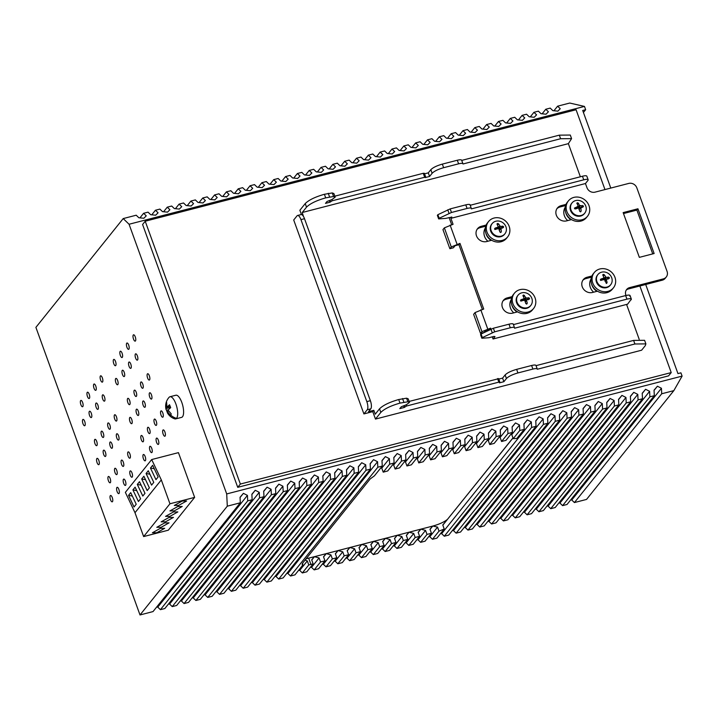 <?xml version="1.0" encoding="UTF-8"?>
<svg xmlns="http://www.w3.org/2000/svg" width="718" height="718" viewBox="0 0 718 718"><rect width="100%" height="100%" fill="white"/><g stroke="black" fill="none" stroke-linecap="round" stroke-linejoin="round"><path stroke-width="1.08" d="M583.429 112.484L585.664 109.701L582.702 110.464L610.794 188.071M553.937 110.752L557.608 106.183L569.733 103.042L584.47 106.417L585.664 109.701M584.47 106.417L129.069 224.249L226.7 493.939L682.1 376.115L680.915 372.83L677.954 373.593L645.697 284.481M682.1 376.115L673.834 390.637L586.543 499.423L574.418 502.564L571.77 500.006L570.675 499.925M562.589 505.625L649.88 396.83L654.322 395.69L567.023 504.476L562.589 505.625L559.941 503.067L558.846 502.986M550.76 508.685L638.051 399.89L642.493 398.75L555.193 507.536L550.76 508.685L548.112 506.127L547.017 506.046M538.931 511.746L626.222 402.951L630.664 401.811L543.364 510.597L538.931 511.746L536.283 509.188L535.188 509.107M527.102 514.806L614.402 406.011L618.835 404.871L531.535 513.657L527.102 514.806L524.454 512.248L523.359 512.167M515.273 517.866L602.573 409.072L607.006 407.932L519.706 516.718L515.273 517.866L512.625 515.309L511.53 515.228M503.444 520.918L590.743 412.132L595.177 410.992L507.877 519.778L503.444 520.918L500.796 518.369L499.701 518.288M491.615 523.978L578.914 415.192L583.348 414.053L496.048 522.839L491.615 523.978L488.976 521.43L487.872 521.349M479.786 527.039L567.085 418.253L571.519 417.113L484.219 525.899L479.786 527.039L477.147 524.49L476.043 524.409M467.956 530.099L555.256 421.313L559.69 420.174L472.39 528.96L467.956 530.099L465.318 527.55L464.214 527.47M456.127 533.16L543.427 424.374L547.861 423.234L460.561 532.02L456.127 533.16L453.489 530.611L452.385 530.53M444.298 536.22L531.598 427.434L536.032 426.295L448.732 535.081L444.298 536.22L441.66 533.671L440.556 533.591M442.826 525.154L447.458 519.383L442.773 524.984L444.227 529.013L436.903 538.141L432.469 539.281L429.831 536.732L428.727 536.651M430.037 529.408L432.703 526.097L429.983 529.247L431.437 533.268L425.074 541.201L420.64 542.341L418.002 539.792L416.898 539.712M418.208 532.469L420.874 529.148L418.154 532.307L419.608 536.328L413.245 544.262L408.811 545.402L406.173 542.853L405.069 542.772M406.388 535.529L409.045 532.209L406.325 535.368L407.779 539.389L401.416 547.322L396.982 548.462L394.344 545.913L393.24 545.833M394.559 538.59L397.216 535.269L394.496 538.428L395.95 542.449L389.596 550.383L385.153 551.523L382.514 548.974L381.411 548.893M382.73 541.65L385.386 538.329L382.667 541.489L384.121 545.509L377.767 553.443L373.324 554.583L370.685 552.034L369.582 551.954M370.901 544.711L373.557 541.39L370.838 544.549L372.292 548.57L365.938 556.504L361.495 557.644L358.856 555.095L357.761 555.014M359.072 547.771L361.728 544.45L359.009 547.61L360.463 551.63L354.109 559.564L349.666 560.704L347.027 558.155L345.932 558.074M347.243 550.832L349.899 547.511L347.18 550.67L348.634 554.691L342.28 562.625L337.837 563.765L335.198 561.216L334.103 561.135M335.414 553.892L338.07 550.571L335.351 553.731L336.805 557.751L330.451 565.685L326.017 566.825L323.369 564.276L322.274 564.195M323.585 556.953L326.25 553.632L323.522 556.791L324.985 560.812L318.621 568.746L314.188 569.886L311.54 567.337L310.445 567.256M311.756 560.013L314.421 556.692L311.693 559.852L313.156 563.872L306.792 571.806L302.359 572.946L299.711 570.397L298.616 570.316M302.26 563.666L302.79 565.111L294.963 574.867L290.53 576.007L287.882 573.458L286.787 573.377M278.701 579.067L365.992 470.281L370.434 469.132L283.134 577.927L278.701 579.067L276.053 576.518L274.958 576.437M266.872 582.127L354.162 473.341L358.605 472.193L271.305 580.988L266.872 582.127L264.224 579.579L263.129 579.498M255.043 585.188L342.333 476.402L346.776 475.253L259.476 584.048L255.043 585.188L252.395 582.639L251.3 582.549M243.214 588.248L330.504 479.462L334.947 478.314L247.647 587.109L243.214 588.248L240.566 585.7L239.471 585.61M231.384 591.309L318.684 482.523L323.118 481.374L235.818 590.169L231.384 591.309L228.737 588.76L227.642 588.67M219.555 594.369L306.855 485.583L311.289 484.435L223.989 593.23L219.555 594.369L216.908 591.82L215.813 591.731M207.726 597.43L295.026 488.644L299.46 487.495L212.16 596.29L207.726 597.43L205.088 594.881L203.984 594.791M195.897 600.49L283.197 491.704L287.631 490.556L200.331 599.35L195.897 600.49L193.259 597.941L192.155 597.852M184.068 603.551L271.368 494.765L275.802 493.616L188.502 602.411L184.068 603.551L181.43 601.002L180.326 600.912M172.239 606.611L259.539 497.825L263.973 496.676L176.673 605.471L172.239 606.611L169.601 604.062L168.497 603.973M160.41 609.672L247.71 500.886L252.144 499.737L164.844 608.532L160.41 609.672L157.772 607.123L156.668 607.033M240.315 502.797L153.015 611.583L140.01 614.958L227.301 506.172L240.315 502.797L240.045 497.296L243.42 493.329L247.432 495.384L247.71 500.886M129.069 224.249L123.2 218.577L35.9 327.363L140.01 614.958M123.2 218.577L136.205 215.212L138.852 217.76L143.851 218.263L146.248 215.849L143.6 213.3L148.034 212.151L150.681 214.7L155.68 215.203L158.077 212.788L155.429 210.239L159.863 209.091L162.51 211.639L167.509 212.142L169.897 209.728L167.258 207.179L171.692 206.03L174.339 208.579L179.338 209.082L181.726 206.667L179.087 204.118L183.521 202.97L186.168 205.519L191.167 206.021L193.555 203.607L190.916 201.058L195.35 199.909L197.997 202.458L202.997 202.961L205.384 200.546L202.745 197.997L207.179 196.849L209.827 199.398L214.826 199.9L217.213 197.486L214.574 194.937L219.008 193.788L221.656 196.337L226.655 196.84L229.042 194.425L226.403 191.877L230.837 190.728L233.485 193.277L238.484 193.779L240.871 191.365L238.232 188.816L242.666 187.667L245.305 190.216L250.313 190.719L252.7 188.304L250.061 185.756L254.495 184.607L257.134 187.156L262.142 187.658L264.529 185.244L261.89 182.695L266.324 181.546L268.963 184.095L273.971 184.598L276.358 182.184L273.72 179.635L278.153 178.486L280.792 181.035L285.8 181.537L288.187 179.123L285.549 176.574L289.982 175.425L292.621 177.974L297.629 178.477L300.016 176.063L297.378 173.514L301.811 172.365L304.45 174.914L309.458 175.416L311.845 173.002L309.207 170.453L313.64 169.304L316.279 171.853L321.278 172.356L323.674 169.942L321.036 167.393L325.469 166.244L328.108 168.793L333.107 169.295L335.503 166.881L332.865 164.332L337.298 163.183L339.937 165.732L344.936 166.235L347.332 163.821L344.685 161.272L349.127 160.123L351.766 162.672L356.765 163.174L359.162 160.76L356.514 158.211L360.957 157.062L363.595 159.611L368.594 160.114L370.991 157.7L368.343 155.151L372.786 154.002L375.424 156.551L380.423 157.054L382.82 154.639L380.172 152.09L384.615 150.942L387.253 153.49L392.252 153.993L394.649 151.579L392.001 149.03L396.444 147.881L399.082 150.43L404.081 150.933L406.478 148.518L403.83 145.969L408.273 144.821L410.911 147.369L415.91 147.872L418.307 145.458L415.659 142.909L420.093 141.76L422.74 144.309L427.74 144.812L430.136 142.397L427.488 139.848L431.922 138.7L434.569 141.249L439.569 141.751L441.965 139.337L439.317 136.788L443.751 135.639L446.399 138.188L451.398 138.691L453.794 136.276L451.146 133.727L455.58 132.579L458.228 135.128L463.227 135.63L465.614 133.216L462.975 130.667L467.409 129.518L470.057 132.067L475.056 132.57L477.443 130.155L474.804 127.607L479.238 126.458L481.886 129.007L486.885 129.509L489.272 127.095L486.633 124.546L491.067 123.397L493.715 125.946L498.714 126.449L501.101 124.034L498.463 121.486L502.896 120.337L505.544 122.886L510.543 123.388L512.93 120.974L510.292 118.425L514.725 117.276L517.373 119.825L522.372 120.328L524.759 117.914L522.121 115.365L526.554 114.216L529.202 116.765L534.201 117.267L536.588 114.853L533.95 112.304L538.383 111.155L541.022 113.704L546.03 114.207L548.417 111.793L545.779 109.244L550.212 108.095L552.851 110.644L557.859 111.146L560.246 108.732L557.608 106.183M139.929 217.868L143.6 213.3M151.758 214.808L155.429 210.239M163.587 211.747L167.258 207.179M175.416 208.687L179.087 204.118M187.245 205.626L190.916 201.058M199.074 202.566L202.745 197.997M210.904 199.505L214.574 194.937M222.733 196.445L226.403 191.877M234.562 193.384L238.232 188.816M246.391 190.324L250.061 185.756M258.22 187.263L261.89 182.695M270.049 184.203L273.72 179.635M281.878 181.142L285.549 176.574M293.707 178.082L297.378 173.514M305.536 175.021L309.207 170.453M317.365 171.961L321.036 167.393M329.194 168.901L332.865 164.332M341.023 165.84L344.685 161.272M352.852 162.78L356.514 158.211M364.681 159.719L368.343 155.151M376.501 156.659L380.172 152.09M388.33 153.598L392.001 149.03M400.159 150.538L403.83 145.969M411.988 147.477L415.659 142.909M423.817 144.417L427.488 139.848M435.646 141.356L439.317 136.788M447.476 138.296L451.146 133.727M459.305 135.235L462.975 130.667M471.134 132.175L474.804 127.607M482.963 129.114L486.633 124.546M494.792 126.054L498.463 121.486M506.621 122.993L510.292 118.425M518.45 119.933L522.121 115.365M530.279 116.872L533.95 112.304M542.108 113.812L545.779 109.244M671.222 372.579L668.584 375.855L237.73 487.334L240.359 484.049L671.222 372.579L639.873 285.988M240.359 484.049L145.215 221.225L142.586 224.501L237.73 487.334M574.418 502.564L661.709 393.769L673.834 390.637M661.709 393.769L661.44 388.267L657.428 386.212L654.044 390.179L654.322 395.69M571.77 500.006L661.44 388.267M654.053 390.412L657.428 386.212M649.88 396.83L649.61 391.328L645.599 389.273L642.215 393.24L642.493 398.75M559.941 503.067L649.61 391.328M642.224 393.473L645.599 389.273M638.051 399.89L637.781 394.388L633.77 392.333L630.386 396.3L630.664 401.811M548.112 506.127L637.781 394.388M630.395 396.533L633.77 392.333M626.222 402.951L625.952 397.449L621.941 395.394L618.557 399.361L618.835 404.871M536.283 509.188L625.952 397.449M618.575 399.594L621.941 395.394M614.402 406.011L614.123 400.509L610.112 398.454L606.728 402.421L607.006 407.932M524.454 512.248L614.123 400.509M606.746 402.654L610.112 398.454M602.573 409.072L602.294 403.57L598.282 401.515L594.899 405.482L595.177 410.992M512.625 515.309L602.294 403.57M594.917 405.715L598.282 401.515M590.743 412.132L590.465 406.63L586.453 404.575L583.07 408.542L583.348 414.053M500.796 518.369L590.465 406.63M583.088 408.775L586.453 404.575M578.914 415.192L578.636 409.691L574.624 407.636L571.241 411.602L571.519 417.113M488.976 521.43L578.636 409.691M571.259 411.836L574.624 407.636M567.085 418.253L566.807 412.751L562.795 410.696L559.412 414.663L559.69 420.174M477.147 524.49L566.807 412.751M559.43 414.896L562.795 410.696M555.256 421.313L554.978 415.812L550.966 413.756L547.592 417.723L547.861 423.234M465.318 527.55L554.978 415.812M547.601 417.957L550.966 413.756M543.427 424.374L543.149 418.872L539.137 416.817L535.763 420.784L536.032 426.295M453.489 530.611L543.149 418.872M535.772 421.017L539.137 416.817M531.598 427.434L531.32 421.933L527.308 419.877L523.934 423.844L524.203 429.355L519.769 430.495L519.491 424.993L515.479 422.938L512.105 426.905L512.374 432.416L507.94 433.555L507.662 428.054L503.65 425.998L500.275 429.965L500.545 435.476L496.111 436.616L495.833 431.114L491.821 429.059L488.446 433.026L488.716 438.536L484.282 439.676L484.004 434.175L480.001 432.119L476.617 436.086L476.887 441.597L472.453 442.737L472.184 437.235L468.172 435.18L464.788 439.147L465.058 444.657L460.624 445.797L460.355 440.296L456.343 438.24L452.959 442.207L453.229 447.718L448.795 448.858L448.526 443.356L444.514 441.301L441.13 445.268L441.399 450.778L436.966 451.918L436.697 446.416L432.685 444.361L429.301 448.328L429.57 453.839L425.137 454.979L424.868 449.477L420.856 447.422L417.472 451.389L417.741 456.899L413.308 458.039L413.038 452.537L409.027 450.482L405.643 454.449L405.912 459.96L401.479 461.1L401.209 455.598L397.198 453.543L393.814 457.51L394.092 463.02L389.65 464.16L389.38 458.658L385.369 456.603L381.985 460.57L382.263 466.081L374.437 475.828L370.174 478.951L302.619 563.136L302.79 565.111L302.152 564.528M441.66 533.671L531.32 421.933M513.002 438.007L447.458 519.383C444.155 522.031 439.29 524.257 432.864 526.052L437.549 527.111L439.003 531.14L444.227 529.013M523.943 424.078L527.308 419.877M432.469 539.281L439.003 531.14M429.831 536.732L437.549 527.111M431.437 533.268L427.004 534.416L425.541 530.396L418.002 539.792M420.64 542.341L427.004 534.416M432.703 526.097L420.874 529.148L425.541 530.396M419.608 536.328L415.175 537.477L413.721 533.456L406.173 542.853M408.811 545.402L415.175 537.477M420.874 529.148L409.045 532.209L413.721 533.456M407.779 539.389L403.345 540.537L401.892 536.517L394.344 545.913M396.982 548.462L403.345 540.537M409.045 532.209L397.216 535.269L401.892 536.517M395.95 542.449L391.516 543.598L390.062 539.577L382.514 548.974M385.153 551.523L391.516 543.598M397.216 535.269L385.386 538.329L390.062 539.577M384.121 545.509L379.687 546.658L378.233 542.637L370.685 552.034M373.324 554.583L379.687 546.658M385.386 538.329L373.557 541.39L378.233 542.637M372.292 548.57L367.858 549.719L366.404 545.698L358.856 555.095M361.495 557.644L367.858 549.719M373.557 541.39L361.728 544.45L366.404 545.698M360.463 551.63L356.029 552.779L354.575 548.758L347.027 558.155M349.666 560.704L356.029 552.779M361.728 544.45L349.899 547.511L354.575 548.758M348.634 554.691L344.2 555.84L342.746 551.819L335.198 561.216M337.837 563.765L344.2 555.84M349.899 547.511L338.07 550.571L342.746 551.819M336.805 557.751L332.371 558.9L330.917 554.879L323.369 564.276M326.017 566.825L332.371 558.9M338.07 550.571L326.25 553.632L330.917 554.879M324.985 560.812L320.542 561.961L319.088 557.931L311.54 567.337M314.188 569.886L320.542 561.961M326.25 553.632L314.421 556.692L319.088 557.931M313.156 563.872L308.776 564.949L307.322 560.92L299.711 570.397M302.359 572.946L308.776 564.949M305.078 560.067L307.322 560.92M290.53 576.007L377.821 467.221L382.263 466.081M377.821 467.221L377.551 461.719L373.539 459.664L370.156 463.631L370.434 469.132M287.882 573.458L377.551 461.719M370.165 463.864L373.539 459.664M365.992 470.281L365.722 464.779L361.71 462.724L358.327 466.691L358.605 472.193M276.053 576.518L365.722 464.779M358.336 466.924L361.71 462.724M354.162 473.341L353.893 467.84L349.881 465.785L346.498 469.751L346.776 475.253M264.224 579.579L353.893 467.84M346.507 469.985L349.881 465.785M342.333 476.402L342.064 470.9L338.052 468.845L334.669 472.812L334.947 478.314M252.395 582.639L342.064 470.9M334.687 473.045L338.052 468.845M330.504 479.462L330.235 473.961L326.223 471.905L322.84 475.872L323.118 481.374M240.566 585.7L330.235 473.961M322.858 476.106L326.223 471.905M318.684 482.523L318.406 477.021L314.394 474.966L311.011 478.933L311.289 484.435M228.737 588.76L318.406 477.021M311.029 479.166L314.394 474.966M306.855 485.583L306.577 480.082L302.565 478.026L299.182 481.993L299.46 487.495M216.908 591.82L306.577 480.082M299.2 482.227L302.565 478.026M295.026 488.644L294.748 483.142L290.736 481.087L287.353 485.054L287.631 490.556M205.088 594.881L294.748 483.142M287.371 485.287L290.736 481.087M283.197 491.704L282.919 486.203L278.907 484.147L275.524 488.114L275.802 493.616M193.259 597.941L282.919 486.203M275.541 488.348L278.907 484.147M271.368 494.765L271.09 489.263L267.078 487.208L263.694 491.175L263.973 496.676M181.43 601.002L271.09 489.263M263.712 491.408L267.078 487.208M259.539 497.825L259.261 492.324L255.249 490.268L251.874 494.235L252.144 499.737M169.601 604.062L259.261 492.324M251.883 494.469L255.249 490.268M157.772 607.123L247.432 495.384M240.054 497.529L243.42 493.329M227.301 506.172L226.7 493.939M181.322 460.579L194.641 497.386L169.951 503.776L161.317 479.911L151.686 459.556L178.441 452.636L181.322 460.579M126.924 347.261A3.267 1.158 -104.5 0 0 128.621 349.334A3.267 1.158 -104.5 0 0 128.684 345.08A3.267 1.158 -104.5 0 0 126.987 343.007A3.267 1.158 -104.5 0 0 126.924 347.261M161.047 415.139A3.267 1.158 -104.5 0 0 162.744 417.212A3.267 1.158 -104.5 0 0 162.798 412.949A3.267 1.158 -104.5 0 0 161.101 410.884A3.267 1.158 -104.5 0 0 161.047 415.139M149.712 397.009A3.267 1.158 -104.5 0 0 151.408 399.082A3.267 1.158 -104.5 0 0 151.462 394.828A3.267 1.158 -104.5 0 0 149.766 392.755A3.267 1.158 -104.5 0 0 149.712 397.009M147.603 378A3.267 1.158 -104.5 0 0 149.299 380.064A3.267 1.158 -104.5 0 0 149.353 375.81A3.267 1.158 -104.5 0 0 147.657 373.737A3.267 1.158 -104.5 0 0 147.603 378M135.621 358.085A3.267 1.158 -104.5 0 0 137.317 360.149A3.267 1.158 -104.5 0 0 137.371 355.895A3.267 1.158 -104.5 0 0 135.675 353.821A3.267 1.158 -104.5 0 0 135.621 358.085M133.503 339.067A3.267 1.158 -104.5 0 0 135.199 341.131A3.267 1.158 -104.5 0 0 135.262 336.877A3.267 1.158 -104.5 0 0 133.566 334.803A3.267 1.158 -104.5 0 0 133.503 339.067M110.518 499.755A3.267 1.158 -104.5 0 0 112.214 501.828A3.267 1.158 -104.5 0 0 112.268 497.565A3.267 1.158 -104.5 0 0 110.572 495.501A3.267 1.158 -104.5 0 0 110.518 499.755M108.409 480.737A3.267 1.158 -104.5 0 0 110.096 482.81A3.267 1.158 -104.5 0 0 110.159 478.556A3.267 1.158 -104.5 0 0 108.463 476.483A3.267 1.158 -104.5 0 0 108.409 480.737M97.065 462.616A3.267 1.158 -104.5 0 0 98.761 464.681A3.267 1.158 -104.5 0 0 98.824 460.426A3.267 1.158 -104.5 0 0 97.127 458.353A3.267 1.158 -104.5 0 0 97.065 462.616M94.956 443.598A3.267 1.158 -104.5 0 0 96.652 445.672A3.267 1.158 -104.5 0 0 96.715 441.408A3.267 1.158 -104.5 0 0 95.018 439.335A3.267 1.158 -104.5 0 0 94.956 443.598M82.974 423.683A3.267 1.158 -104.5 0 0 84.67 425.747A3.267 1.158 -104.5 0 0 84.733 421.493A3.267 1.158 -104.5 0 0 83.037 419.42A3.267 1.158 -104.5 0 0 82.974 423.683M80.865 404.665A3.267 1.158 -104.5 0 0 82.561 406.738A3.267 1.158 -104.5 0 0 82.624 402.475A3.267 1.158 -104.5 0 0 80.928 400.411A3.267 1.158 -104.5 0 0 80.865 404.665M117.097 491.552A3.267 1.158 -104.5 0 0 118.793 493.625A3.267 1.158 -104.5 0 0 118.847 489.371A3.267 1.158 -104.5 0 0 117.151 487.298A3.267 1.158 -104.5 0 0 117.097 491.552M114.988 472.543A3.267 1.158 -104.5 0 0 116.684 474.607A3.267 1.158 -104.5 0 0 116.738 470.353A3.267 1.158 -104.5 0 0 115.042 468.28A3.267 1.158 -104.5 0 0 114.988 472.543M103.652 454.413A3.267 1.158 -104.5 0 0 105.349 456.486A3.267 1.158 -104.5 0 0 105.402 452.223A3.267 1.158 -104.5 0 0 103.706 450.159A3.267 1.158 -104.5 0 0 103.652 454.413M101.543 435.395A3.267 1.158 -104.5 0 0 103.239 437.468A3.267 1.158 -104.5 0 0 103.293 433.214A3.267 1.158 -104.5 0 0 101.597 431.141A3.267 1.158 -104.5 0 0 101.543 435.395M89.553 415.48A3.267 1.158 -104.5 0 0 91.249 417.553A3.267 1.158 -104.5 0 0 91.312 413.29A3.267 1.158 -104.5 0 0 89.615 411.226A3.267 1.158 -104.5 0 0 89.553 415.48M87.443 396.462A3.267 1.158 -104.5 0 0 89.14 398.535A3.267 1.158 -104.5 0 0 89.203 394.281A3.267 1.158 -104.5 0 0 87.506 392.207A3.267 1.158 -104.5 0 0 87.443 396.462M123.675 483.358A3.267 1.158 -104.5 0 0 125.372 485.422A3.267 1.158 -104.5 0 0 125.426 481.168A3.267 1.158 -104.5 0 0 123.729 479.094A3.267 1.158 -104.5 0 0 123.675 483.358M121.566 464.34A3.267 1.158 -104.5 0 0 123.263 466.413A3.267 1.158 -104.5 0 0 123.317 462.15A3.267 1.158 -104.5 0 0 121.62 460.085A3.267 1.158 -104.5 0 0 121.566 464.34M110.231 446.21A3.267 1.158 -104.5 0 0 111.927 448.283A3.267 1.158 -104.5 0 0 111.981 444.029A3.267 1.158 -104.5 0 0 110.285 441.956A3.267 1.158 -104.5 0 0 110.231 446.21M108.122 427.201A3.267 1.158 -104.5 0 0 109.818 429.265A3.267 1.158 -104.5 0 0 109.872 425.011A3.267 1.158 -104.5 0 0 108.176 422.938A3.267 1.158 -104.5 0 0 108.122 427.201M96.14 407.277A3.267 1.158 -104.5 0 0 97.836 409.35A3.267 1.158 -104.5 0 0 97.89 405.096A3.267 1.158 -104.5 0 0 96.194 403.022A3.267 1.158 -104.5 0 0 96.14 407.277M94.022 388.267A3.267 1.158 -104.5 0 0 95.718 390.332A3.267 1.158 -104.5 0 0 95.781 386.078A3.267 1.158 -104.5 0 0 94.085 384.004A3.267 1.158 -104.5 0 0 94.022 388.267M130.254 475.154A3.267 1.158 -104.5 0 0 131.95 477.228A3.267 1.158 -104.5 0 0 132.013 472.965A3.267 1.158 -104.5 0 0 130.317 470.9A3.267 1.158 -104.5 0 0 130.254 475.154M128.145 456.136A3.267 1.158 -104.5 0 0 129.841 458.21A3.267 1.158 -104.5 0 0 129.904 453.955A3.267 1.158 -104.5 0 0 128.208 451.882A3.267 1.158 -104.5 0 0 128.145 456.136M116.81 438.016A3.267 1.158 -104.5 0 0 118.506 440.08A3.267 1.158 -104.5 0 0 118.569 435.826A3.267 1.158 -104.5 0 0 116.872 433.753A3.267 1.158 -104.5 0 0 116.81 438.016M114.7 418.998A3.267 1.158 -104.5 0 0 116.397 421.071A3.267 1.158 -104.5 0 0 116.451 416.808A3.267 1.158 -104.5 0 0 114.754 414.744A3.267 1.158 -104.5 0 0 114.7 418.998M102.719 399.082A3.267 1.158 -104.5 0 0 104.415 401.156A3.267 1.158 -104.5 0 0 104.469 396.892A3.267 1.158 -104.5 0 0 102.773 394.819A3.267 1.158 -104.5 0 0 102.719 399.082M100.61 380.064A3.267 1.158 -104.5 0 0 102.306 382.138A3.267 1.158 -104.5 0 0 102.36 377.874A3.267 1.158 -104.5 0 0 100.664 375.81A3.267 1.158 -104.5 0 0 100.61 380.064M143.412 458.757A3.267 1.158 -104.5 0 0 145.108 460.83A3.267 1.158 -104.5 0 0 145.171 456.567A3.267 1.158 -104.5 0 0 143.474 454.494A3.267 1.158 -104.5 0 0 143.412 458.757M141.302 439.739A3.267 1.158 -104.5 0 0 142.999 441.812A3.267 1.158 -104.5 0 0 143.061 437.549A3.267 1.158 -104.5 0 0 141.365 435.485A3.267 1.158 -104.5 0 0 141.302 439.739M129.967 421.61A3.267 1.158 -104.5 0 0 131.663 423.683A3.267 1.158 -104.5 0 0 131.726 419.429A3.267 1.158 -104.5 0 0 130.03 417.355A3.267 1.158 -104.5 0 0 129.967 421.61M127.858 402.601A3.267 1.158 -104.5 0 0 129.554 404.665A3.267 1.158 -104.5 0 0 129.617 400.411A3.267 1.158 -104.5 0 0 127.921 398.337A3.267 1.158 -104.5 0 0 127.858 402.601M115.876 382.685A3.267 1.158 -104.5 0 0 117.572 384.749A3.267 1.158 -104.5 0 0 117.635 380.495A3.267 1.158 -104.5 0 0 115.939 378.422A3.267 1.158 -104.5 0 0 115.876 382.685M113.767 363.667A3.267 1.158 -104.5 0 0 115.463 365.731A3.267 1.158 -104.5 0 0 115.526 361.477A3.267 1.158 -104.5 0 0 113.83 359.404A3.267 1.158 -104.5 0 0 113.767 363.667M149.999 450.554A3.267 1.158 -104.5 0 0 151.695 452.627A3.267 1.158 -104.5 0 0 151.749 448.373A3.267 1.158 -104.5 0 0 150.053 446.3A3.267 1.158 -104.5 0 0 149.999 450.554M147.89 431.536A3.267 1.158 -104.5 0 0 149.577 433.609A3.267 1.158 -104.5 0 0 149.64 429.355A3.267 1.158 -104.5 0 0 147.944 427.282A3.267 1.158 -104.5 0 0 147.89 431.536M136.546 413.415A3.267 1.158 -104.5 0 0 138.242 415.48A3.267 1.158 -104.5 0 0 138.305 411.226A3.267 1.158 -104.5 0 0 136.608 409.152A3.267 1.158 -104.5 0 0 136.546 413.415M134.437 394.397A3.267 1.158 -104.5 0 0 136.133 396.471A3.267 1.158 -104.5 0 0 136.196 392.207A3.267 1.158 -104.5 0 0 134.499 390.143A3.267 1.158 -104.5 0 0 134.437 394.397M122.455 374.482A3.267 1.158 -104.5 0 0 124.151 376.555A3.267 1.158 -104.5 0 0 124.214 372.292A3.267 1.158 -104.5 0 0 122.518 370.228A3.267 1.158 -104.5 0 0 122.455 374.482M120.346 355.464A3.267 1.158 -104.5 0 0 122.042 357.537A3.267 1.158 -104.5 0 0 122.105 353.274A3.267 1.158 -104.5 0 0 120.409 351.21A3.267 1.158 -104.5 0 0 120.346 355.464M156.578 442.36A3.267 1.158 -104.5 0 0 158.274 444.424A3.267 1.158 -104.5 0 0 158.328 440.17A3.267 1.158 -104.5 0 0 156.632 438.097A3.267 1.158 -104.5 0 0 156.578 442.36M154.469 423.342A3.267 1.158 -104.5 0 0 156.165 425.406A3.267 1.158 -104.5 0 0 156.219 421.152A3.267 1.158 -104.5 0 0 154.523 419.079A3.267 1.158 -104.5 0 0 154.469 423.342M143.133 405.212A3.267 1.158 -104.5 0 0 144.83 407.286A3.267 1.158 -104.5 0 0 144.883 403.022A3.267 1.158 -104.5 0 0 143.187 400.958A3.267 1.158 -104.5 0 0 143.133 405.212M141.024 386.194A3.267 1.158 -104.5 0 0 142.72 388.267A3.267 1.158 -104.5 0 0 142.774 384.013A3.267 1.158 -104.5 0 0 141.078 381.94A3.267 1.158 -104.5 0 0 141.024 386.194M164.907 431.967A3.267 1.158 -104.5 0 0 163.21 429.902A3.267 1.158 -104.5 0 0 163.157 434.157A3.267 1.158 -104.5 0 0 164.853 436.23A3.267 1.158 -104.5 0 0 164.907 431.967M129.034 366.279A3.267 1.158 -104.5 0 0 130.73 368.352A3.267 1.158 -104.5 0 0 130.793 364.098A3.267 1.158 -104.5 0 0 129.096 362.025A3.267 1.158 -104.5 0 0 129.034 366.279M145.215 221.225L576.078 109.746L604.969 189.57M512.966 437.917L447.458 519.383M314.421 556.692L306.128 558.757M381.994 460.803L385.369 456.603M380.755 467.956L381.77 468.145L389.38 458.658M389.65 464.16L383.232 472.166L381.77 468.145M383.232 472.166L387.729 470.945L394.092 463.02M393.823 457.743L397.198 453.543M392.701 464.743L393.661 465.004L401.209 455.598M401.479 461.1L395.124 469.034L393.661 465.004M395.124 469.034L399.558 467.885L405.912 459.96M405.652 454.682L409.027 450.482M404.53 461.683L405.49 461.943L413.038 452.537M413.308 458.039L406.944 465.973L405.49 461.943M406.944 465.973L411.387 464.824L417.741 456.899M417.481 451.622L420.856 447.422M416.359 458.623L417.32 458.883L424.868 449.477M425.137 454.979L418.774 462.913L417.32 458.883M418.774 462.913L423.216 461.764L429.57 453.839M429.31 448.562L432.685 444.361M428.188 455.562L429.149 455.822L436.697 446.416M436.966 451.918L430.603 459.852L429.149 455.822M430.603 459.852L435.045 458.703L441.399 450.778M441.139 445.501L444.514 441.301M440.017 452.502L440.978 452.762L448.526 443.356M448.795 448.858L442.432 456.792L440.978 452.762M442.432 456.792L446.874 455.643L453.229 447.718M452.968 442.441L456.343 438.24M451.846 449.441L452.807 449.701L460.355 440.296M460.624 445.797L454.261 453.731L452.807 449.701M454.261 453.731L458.703 452.582L465.058 444.657M464.797 439.38L468.172 435.18M463.675 446.381L464.636 446.641L472.184 437.235M472.453 442.737L466.09 450.671L464.636 446.641M466.09 450.671L470.523 449.522L476.887 441.597M476.626 436.32L480.001 432.119M475.495 443.32L476.465 443.58L484.004 434.175M484.282 439.676L477.919 447.61L476.465 443.58M477.919 447.61L482.352 446.461L488.716 438.536M488.455 433.259L491.821 429.059M487.325 440.26L488.294 440.52L495.833 431.114M496.111 436.616L489.748 444.55L488.294 440.52M489.748 444.55L494.181 443.401L500.545 435.476M500.284 430.199L503.65 425.998M499.154 437.199L500.123 437.459L507.662 428.054M507.94 433.555L501.577 441.489L500.123 437.459M501.577 441.489L506.01 440.34L512.374 432.416M512.114 427.138L515.479 422.938M519.769 430.495L513.235 438.644L511.772 434.614L510.875 434.273M511.772 434.614L519.491 424.993M513.235 438.644L516.879 438.474L524.203 429.355M504.907 233.808L504.467 234.346A8.167 7.377 -141.3 0 1 496.928 236.698A8.167 7.377 -141.3 0 1 491.722 224.124L492.162 223.576A8.167 7.377 -141.3 0 1 499.71 221.225A8.167 7.377 -141.3 0 1 504.907 233.808A8.167 7.377 -141.3 0 1 497.359 236.15A8.167 7.377 -141.3 0 1 492.162 223.576M502.151 240.422A12.26 11.075 38.7 0 0 507.653 236.904A12.26 11.075 38.7 0 0 507.518 223.226A12.26 11.075 38.7 0 0 494.047 218.048A12.26 11.075 38.7 0 0 488.536 221.566A12.26 11.075 38.7 0 0 488.68 235.253A12.26 11.075 38.7 0 0 502.151 240.422M598.39 274.007A8.167 7.377 38.7 0 0 597.923 274.518A8.167 7.377 38.7 0 0 599.386 285.145A8.167 7.377 38.7 0 0 610.21 285.261A8.167 7.377 38.7 0 0 610.668 284.75A8.167 7.377 38.7 0 0 609.214 274.123A8.167 7.377 38.7 0 0 598.39 274.007M597.923 274.518L597.493 275.066A8.167 7.377 38.7 0 0 598.947 285.692A8.167 7.377 38.7 0 0 609.77 285.809A8.167 7.377 38.7 0 0 610.237 285.288L610.668 284.75M607.913 291.364A12.26 11.075 38.7 0 0 613.423 287.846A12.26 11.075 38.7 0 0 613.28 274.159A12.26 11.075 38.7 0 0 599.808 268.99A12.26 11.075 38.7 0 0 594.307 272.508A12.26 11.075 38.7 0 0 594.441 286.195A12.26 11.075 38.7 0 0 607.913 291.364M511.799 304.809A10.788 9.747 38.7 0 0 517.131 311.98M511.243 299.612A10.788 9.747 38.7 0 0 513.792 312.842M304.504 218.703L300.95 219.627A6.534 2.325 -104.5 0 0 297.557 215.481L301.111 214.565A6.534 2.325 75.5 0 1 304.504 218.703L370.38 400.689A6.534 2.325 75.5 0 1 370.784 408.838L368.505 411.683L373.827 410.31L375.227 414.187L379.526 408.829C383.071 405.284 389.461 402.188 398.696 399.531L406.576 398.194L408.183 398.813L409.475 402.394L406.379 404.746L401.281 406.765L399.791 408.623L404.225 407.483L406.585 406.002L498.848 382.129L499.89 382.299L499.45 382.847L503.883 381.698L506.432 378.521C508.55 376.394 512.392 374.536 517.929 372.947L532.909 369.07C535.772 368.388 537.235 368.442 537.315 369.231L634.9 343.985L633.608 340.404L536.068 365.641M639.2 339.327L626.572 304.441M580.359 176.772L568.369 143.654L302.224 212.51L303.454 216.441M591.093 278.952A10.788 9.747 38.7 0 0 593.633 292.181M565.174 207.349A10.788 9.747 38.7 0 0 567.723 220.588M485.332 228.01A10.788 9.747 38.7 0 0 487.872 241.239M373.827 410.31L372.768 411.62L363.9 413.918L293.707 219.995L297.037 215.849A6.534 2.325 -104.5 0 1 297.557 215.481M300.95 219.627L366.826 401.604A6.534 2.325 -104.5 0 1 367.23 409.763L363.9 413.918M372.768 411.62L375.469 419.079L380.827 412.41C384.363 408.856 390.754 405.76 399.998 403.112L407.869 401.775L409.475 402.394M409.125 401.425L498.588 378.718M498.848 379.086L502.591 378.117L505.131 374.94C507.258 372.813 511.09 370.955 516.637 369.366L531.607 365.498C534.47 364.807 535.942 364.861 536.023 365.65M375.469 419.079L641.614 350.213L645.303 345.627L645.886 343.886L644.585 340.305L633.608 340.404M568.369 143.654L571.582 138.637L560.605 138.736L463.02 163.982L461.719 160.401C461.638 159.611 460.166 159.558 457.312 160.24L442.333 164.117C436.795 165.705 432.954 167.563 430.836 169.69L428.287 172.858L423.853 174.007M463.02 163.982C462.939 163.192 461.468 163.139 458.605 163.821L443.634 167.698C438.088 169.286 434.255 171.144 432.128 173.271L429.588 176.44L425.146 177.588L425.648 176.87L424.347 173.289L423.252 173.298L334.83 196.176M425.586 177.041L332.281 200.753L329.93 202.225L325.496 203.373L326.986 201.516L332.084 199.487L335.18 197.145L333.574 196.517L325.694 197.863C316.459 200.51 310.068 203.607 306.523 207.152L302.224 212.51M335.18 197.145L333.879 193.564L332.272 192.936L324.401 194.282C315.157 196.929 308.767 200.026 305.231 203.58L299.873 210.248L301.434 214.547M591.641 284.149A10.788 9.747 38.7 0 0 596.972 291.32M565.73 212.546A10.788 9.747 38.7 0 0 571.061 219.717M485.88 233.206A10.788 9.747 38.7 0 0 491.211 240.377M645.886 343.886L634.9 343.985M536.005 365.453L537.315 369.231M498.651 378.539L499.89 382.299M503.883 381.698L502.591 378.117M404.225 407.483L403.633 405.832M571.582 138.637L570.289 135.056L559.304 135.155L461.719 160.401M428.287 172.858L429.588 176.44M329.329 200.582L329.93 202.225M514.456 293.168L513.406 294.479A12.26 11.075 38.7 0 0 513.541 308.166A12.26 11.075 38.7 0 0 527.012 313.335A12.26 11.075 38.7 0 0 532.523 309.817L533.573 308.507A12.26 11.075 38.7 0 0 533.438 294.82A12.26 11.075 38.7 0 0 519.967 289.65A12.26 11.075 38.7 0 0 514.456 293.168A12.26 11.075 38.7 0 0 514.6 306.855A12.26 11.075 38.7 0 0 528.071 312.025A12.26 11.075 38.7 0 0 533.573 308.507M594.307 272.508L593.247 273.818A12.26 11.075 38.7 0 0 593.391 287.505A12.26 11.075 38.7 0 0 606.854 292.675A12.26 11.075 38.7 0 0 612.364 289.157L613.423 287.846M568.387 200.905L567.328 202.225A12.26 11.075 38.7 0 0 567.471 215.903A12.26 11.075 38.7 0 0 580.943 221.081A12.26 11.075 38.7 0 0 586.444 217.563L587.504 216.253A12.26 11.075 38.7 0 0 587.36 202.566A12.26 11.075 38.7 0 0 573.888 197.387A12.26 11.075 38.7 0 0 568.387 200.905A12.26 11.075 38.7 0 0 568.521 214.592A12.26 11.075 38.7 0 0 581.993 219.771A12.26 11.075 38.7 0 0 587.504 216.253M488.536 221.566L487.486 222.876A12.26 11.075 38.7 0 0 487.621 236.563A12.26 11.075 38.7 0 0 501.092 241.733A12.26 11.075 38.7 0 0 506.603 238.223L507.653 236.904M572.013 202.916L571.573 203.463A8.167 7.377 38.7 0 0 576.769 216.037A8.167 7.377 38.7 0 0 584.317 213.695L584.757 213.147A8.167 7.377 -141.3 0 1 577.209 215.499A8.167 7.377 -141.3 0 1 572.013 202.916A8.167 7.377 -141.3 0 1 579.552 200.573A8.167 7.377 -141.3 0 1 584.757 213.147M518.082 295.179L517.642 295.726A8.167 7.377 38.7 0 0 519.105 306.344A8.167 7.377 38.7 0 0 529.929 306.46A8.167 7.377 38.7 0 0 530.387 305.949L530.826 305.401A8.167 7.377 38.7 0 0 529.363 294.775A8.167 7.377 38.7 0 0 518.54 294.658A8.167 7.377 38.7 0 0 518.082 295.179A8.167 7.377 38.7 0 0 519.545 305.805A8.167 7.377 38.7 0 0 530.369 305.922A8.167 7.377 38.7 0 0 530.826 305.401M524.077 298.087L522.991 295.825L523.61 295.026L526.357 298.149L528.645 297.737L529.417 298.221L529.193 299.226L526.895 299.639L526.527 300.384L527.245 303.104L526.85 303.983L525.764 303.49L525.046 300.761L524.248 300.321L520.676 300.887L521.053 299.702L523.709 298.832L524.077 298.087L522.533 300.016M520.541 300.519L521.053 299.702L520.514 300.366M526.85 303.983L527.245 303.104L526.465 304.082M525.361 301.838L526.895 299.639M529.022 299.253L529.552 298.589L529.193 299.226M522.91 295.538L523.61 295.026M523.242 295.125L522.991 295.825L523.242 295.125M577.685 206.685L577.936 207.376L579.48 205.447L578.394 203.185L577.532 202.772L576.913 203.562L577.532 202.772M576.832 203.284L577.173 202.871L577.999 205.833L577.631 206.578L577.999 205.833M574.759 208.848L576.087 208.507L577.631 206.578L574.445 208.103M580.772 211.72L581.167 210.85L580.413 211.819L579.695 211.236L578.968 208.507L578.169 208.067L575.513 208.938L574.472 208.256M579.282 209.575L580.817 207.385L581.167 210.85L580.386 211.819M580.817 207.385L583.115 206.972L583.474 206.335L583.115 206.972M582.46 207.062L583.339 205.958L582.944 206.99M583.339 205.958L579.48 205.447M605.202 281.178L606.369 279.724L607.087 282.452L606.324 283.413L604.888 280.11L604.089 279.67L600.526 280.226L600.894 279.042L603.551 278.171L603.919 277.435L602.833 275.165L603.452 274.375L604.314 274.779L606.198 277.489L608.496 277.076L609.259 277.561L609.035 278.566L606.737 278.979L606.369 279.724L606.737 278.979M608.864 278.593L609.394 277.929L609.035 278.566M602.752 274.886L603.452 274.375M603.084 274.464L602.833 275.165L603.084 274.464M603.919 277.435L602.375 279.365M600.392 279.858L600.894 279.042L600.356 279.706M606.692 283.323L607.087 282.452L606.306 283.422M494.917 229.509L496.237 229.159L497.789 227.238L495.133 228.1L494.765 229.284L498.328 228.728L499.127 229.168L499.845 231.887L500.563 232.479L501.326 231.51L500.931 232.381M499.441 230.236L500.976 228.037L501.326 231.51L500.545 232.479M500.976 228.037L503.273 227.624L503.632 226.987L503.273 227.624M502.609 227.723L503.498 226.619L503.103 227.651M503.498 226.619L502.735 226.134L500.437 226.547L498.552 223.837L497.691 223.433L496.991 223.944M498.157 226.493L497.789 227.238L498.157 226.493L497.071 224.222M494.63 228.916L495.133 228.1L494.594 228.764M577.936 207.376L582.047 207.574M576.087 208.507L576.455 207.762M603.605 278.288L604.655 279.419L607.132 278.781L607.966 279.176M600.679 280.442L602.007 280.101M523.763 298.948L524.813 300.079L527.281 299.433L528.125 299.828M520.837 301.102L522.157 300.761M497.843 227.346L498.893 228.477L501.361 227.839L502.205 228.234M496.237 229.159L496.614 228.423M492.279 336.85L493.051 338.986L494.98 336.58L493.939 336.419L488.877 337.729L481.85 338.25L482.379 337.586L494.666 331.815L510.274 327.776C513.514 327.013 514.95 327.166 514.582 328.216L513.37 324.159M490.645 328.126L481.94 331.68L480.539 333.43L484.085 332.515L485.754 330.433L489.595 329.436L490.645 328.126L491.004 329.104M629.821 296.22C630.53 294.981 629.147 294.766 625.656 295.565L513.28 324.635C513.648 323.585 512.221 323.432 508.981 324.195L493.365 328.234L481.078 334.014L480.557 334.669L481.85 338.25M493.051 338.986L627.604 304.172L631.346 299.11L630.045 295.529M631.113 299.801C631.831 298.562 630.44 298.347 626.949 299.146L514.582 328.216M481.078 334.014L482.379 337.586M629.605 287.613L628.546 288.923L662.265 280.2A6.534 5.906 38.7 0 0 665.2 278.324L666.25 277.013A6.534 5.906 38.7 0 1 663.315 278.889L629.605 287.613A6.534 5.906 38.7 0 0 626.661 289.489A6.534 5.906 38.7 0 0 625.845 295.107L625.988 295.484M666.25 277.013A6.534 5.906 38.7 0 0 667.067 271.386L636.83 187.856A6.534 5.906 38.7 0 0 628.753 183.422L595.043 192.146A6.534 5.906 38.7 0 1 586.974 187.703L585.457 183.53L587.916 180.469A6.534 1.571 160.1 0 0 588.15 179.778A6.534 1.571 160.1 0 0 583.752 179.814L471.385 208.884L470.173 204.818M471.385 208.884C471.753 207.834 470.317 207.681 467.077 208.444L451.469 212.483L439.183 218.254L438.653 218.909L445.681 218.398L451.837 217.078M585.457 183.53L450.904 218.344L451.685 216.98M450.904 218.344L453.067 224.312L444.361 227.866L442.952 229.607L449.863 248.706L451.272 246.956L459.978 243.402L483.735 309.036L475.029 312.59L473.629 314.34L480.539 333.43M449.082 217.518L451.667 224.671M459.978 243.402L458.928 244.712L455.077 245.709L453.417 247.782L449.863 248.706M458.928 244.712L482.343 309.395M512.078 296.642L507.195 297.907A8.338 7.53 38.7 0 0 503.453 300.295A8.338 7.53 38.7 0 0 503.551 309.602A8.338 7.53 38.7 0 0 512.706 313.12L517.588 311.863M511.638 297.799L506.145 299.218A8.338 7.53 38.7 0 0 502.968 300.986M591.919 275.99L587.046 277.247A8.338 7.53 38.7 0 0 583.294 279.643A8.338 7.53 38.7 0 0 583.393 288.95A8.338 7.53 38.7 0 0 592.547 292.468L597.43 291.203M591.488 277.139L585.987 278.557A8.338 7.53 38.7 0 0 582.81 280.325M566.008 204.388L561.126 205.653A8.338 7.53 38.7 0 0 557.383 208.041A8.338 7.53 38.7 0 0 557.473 217.348A8.338 7.53 38.7 0 0 566.628 220.866L571.51 219.6M565.569 205.536L560.067 206.963A8.338 7.53 38.7 0 0 556.89 208.732M486.158 225.048L481.284 226.305A8.338 7.53 38.7 0 0 477.533 228.701A8.338 7.53 38.7 0 0 477.632 238.008A8.338 7.53 38.7 0 0 486.786 241.526L491.668 240.261M485.727 226.197L480.225 227.624A8.338 7.53 38.7 0 0 477.048 229.392M438.653 218.909L437.361 215.337L437.881 214.682L439.183 218.254M470.084 205.303C470.452 204.253 469.016 204.1 465.785 204.863L450.168 208.902L437.881 214.682M588.15 179.778L586.848 176.197A6.534 1.571 160.1 0 0 582.46 176.233L470.326 205.24M628.546 288.923A6.534 5.906 38.7 0 0 626.186 290.18M637.934 208.776L623.152 212.609L639.352 257.358L654.134 253.526L637.934 208.776L636.884 210.087L623.493 213.551M652.734 253.894L636.884 210.087M167.366 412.787A13.274 13.274 0 0 0 174.734 418.845A11.434 4.066 -104.5 0 0 175.686 418.899L181.6 417.373A11.434 4.066 -104.5 0 0 181.439 401.497A11.434 4.066 -104.5 0 0 175.874 395.223L169.96 396.749A11.434 4.066 -104.5 0 0 169.152 397.26A11.434 4.066 -104.5 0 0 169.125 397.287A13.274 13.274 0 0 0 166.073 409.583L166.127 408.56L170.579 407.411M170.076 406.37L166.899 407.187L166.639 402.511L165.867 403.884L166.513 403.713M166.899 407.187L169.529 404.755L170.696 407.618L168.057 410.059L171.27 413.972L170.498 415.345L167.285 411.432L168.676 411.073M165.867 403.884L166.127 408.56M167.285 411.432L167.608 413.101L166.45 410.238L168.299 409.763M175.686 418.899A11.434 4.066 -104.5 0 0 176.52 418.37A11.434 4.066 -104.5 0 0 175.524 403.022A11.434 4.066 -104.5 0 0 169.96 396.749M194.641 497.386L168.326 530.189L143.636 536.57L134.993 512.706L125.363 492.36L151.686 459.556M134.993 512.706L161.317 479.911M136.223 504.242L130.721 492.638L128.531 495.366L134.024 506.98L136.223 504.242M132.92 489.9L138.412 501.514L140.602 498.777L135.11 487.163L132.92 489.9L136.743 490.618M137.3 484.435L142.801 496.048L144.991 493.311L139.498 481.697L137.3 484.435L141.132 485.153M141.688 478.969L147.181 490.582L149.38 487.845L143.887 476.231L141.688 478.969L145.512 479.687M146.077 473.503L151.57 485.117L153.769 482.379L148.267 470.766L146.077 473.503L149.9 474.212M150.466 468.037L155.959 479.651L158.148 476.914L152.656 465.3L150.466 468.037L154.289 468.746M143.636 536.57L169.951 503.776M164.682 522.892L169.071 522.857L161.173 527.272L156.784 527.308L164.682 522.892M160.293 528.367L164.682 528.322L156.784 532.738L152.395 532.774L160.293 528.367M182.228 501.029L186.617 500.993L178.719 505.4L174.33 505.445L182.228 501.029M174.33 510.866L169.942 510.911L177.84 506.495L182.237 506.459L174.33 510.866M169.951 516.341L165.553 516.377L173.46 511.961L177.849 511.925L169.951 516.341M165.562 521.806L161.164 521.842L169.071 517.427L173.46 517.391L165.562 521.806M132.354 496.084L128.531 495.366M308.668 558.182L310.93 564.447M367.23 409.763L370.784 408.838M366.826 401.604L370.38 400.689M380.827 412.41L379.526 408.829M532.909 369.07L531.607 365.498M517.929 372.947L516.637 369.366M506.432 378.521L505.131 374.94M498.848 382.129L497.547 378.548M406.585 406.002L406.164 404.826M404.665 406.935L404.189 405.616M407.869 401.775L406.576 398.194M403.839 402.125L402.547 398.544M399.998 403.112L398.696 399.531M559.304 135.155L560.605 138.736M457.312 160.24L458.605 163.821M442.333 164.117L443.634 167.698M430.836 169.69L432.128 173.271M423.252 173.298L424.544 176.879M331.86 199.577L332.281 200.753M329.885 200.358L330.37 201.677M332.272 192.936L333.574 196.517M328.243 193.286L329.544 196.867M324.401 194.282L325.694 197.863M305.231 203.58L306.523 207.152M581.212 207.179L582.576 205.474M578.735 207.816L580.279 205.886M577.38 204.451L578.394 203.185M608.37 278.665L609.259 277.561M607.132 278.781L608.496 277.076M604.655 279.419L606.198 277.489M603.856 278.979L605.4 277.049M603.299 276.053L604.314 274.779M528.529 299.325L529.417 298.221M527.281 299.433L528.645 297.737M524.813 300.079L526.357 298.149M524.005 299.639L525.558 297.71M523.449 296.705L524.472 295.439M501.361 227.839L502.735 226.134M498.893 228.477L500.437 226.547M498.095 228.037L499.638 226.107M497.529 225.111L498.552 223.837M497.062 224.213L497.691 223.433M490.941 329.131L492.243 332.712M493.365 328.234L494.666 331.815M508.981 324.195L510.274 327.776M625.656 295.565L626.949 299.146M450.105 225.075L457.025 244.165M444.361 227.866L451.272 246.956M480.782 309.799L487.693 328.889M475.029 312.59L481.94 331.68M506.145 299.218L507.195 297.907M585.987 278.557L587.046 277.247M561.126 205.653L560.067 206.963M481.284 226.305L480.225 227.624M583.752 179.814L582.46 176.233M465.785 204.863L467.077 208.444M450.168 208.902L451.469 212.483M447.745 209.8L449.037 213.381M663.315 278.889L662.265 280.2M176.52 418.37A13.274 12.08 -138.1 0 1 170.615 415.013M576.375 208.319L577.936 206.38M578.977 209.494L580.539 207.556M602.294 279.921L603.847 277.983M604.897 281.097L606.459 279.158M522.453 300.573L524.005 298.634M525.055 301.757L526.608 299.819M496.533 228.979L498.086 227.041M499.136 230.155L500.697 228.216"/></g></svg>
